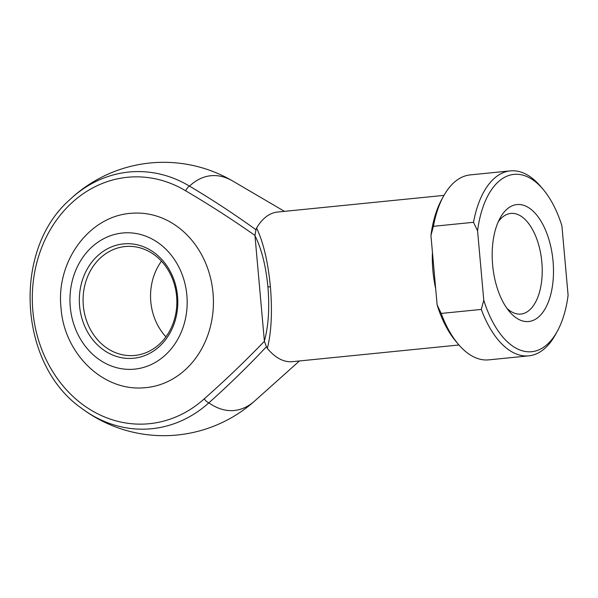 <?xml version="1.0" encoding="UTF-8"?>
<svg xmlns="http://www.w3.org/2000/svg" width="598" height="598" viewBox="0 0 598 598"><rect width="100%" height="100%" fill="white"/><g stroke="black" fill="none" stroke-linecap="round" stroke-linejoin="round"><path stroke-width="0.9" d="M165.938 336.816A54.672 46.861 86.6 0 1 150.793 301.676A54.672 46.861 86.6 0 1 161.467 261.184M177.539 296.174A57.408 49.208 86.6 0 1 133.668 358.247A57.408 49.208 86.6 0 1 79.594 305.982A57.408 49.208 86.6 0 1 123.465 243.909A57.408 49.208 86.6 0 1 177.539 296.174M83.331 305.668A54.672 46.861 -93.4 0 0 133.197 355.571A54.672 46.861 -93.4 0 0 176.612 296.324A54.672 46.861 -93.4 0 0 126.739 246.421A54.672 46.861 -93.4 0 0 83.331 305.668M133.234 213.172A87.48 74.982 86.6 0 1 213.03 293.027A87.48 74.982 86.6 0 1 143.565 387.818C102.086 391.197 63.979 352.768 61.041 308.037C55.674 261.401 89.633 214.697 133.234 213.172M553.053 261.251A58.776 30.251 -95.7 0 1 541.272 314.301A58.776 30.251 -95.7 0 1 509.451 311.618A58.776 30.251 -95.7 0 1 492.617 264.824A58.776 30.251 -95.7 0 1 500.078 218.076A58.776 30.251 -95.7 0 1 531.36 209.629A58.776 30.251 -95.7 0 1 553.053 261.251M506.85 308.239A50.576 26.028 84.3 0 0 520.88 314.062A50.576 26.028 84.3 0 0 541.84 262.201A50.576 26.028 84.3 0 0 510.804 213.419A50.576 26.028 84.3 0 0 498.201 221.903M443.978 195.382L277.479 212.058A75.176 38.698 84.3 0 0 256.602 228.047C263.404 242.377 268.009 261.939 270.401 286.734C272.441 311.588 271.417 332.144 267.343 348.387L266.416 346.743C247.968 366.357 228.78 385.06 208.844 402.85A117.963 60.719 84.3 0 0 233.085 410.579A117.963 60.719 84.3 0 0 254.83 400.869L299.449 360.96M284.461 211.356L232.824 181.082A117.963 60.719 84.3 0 0 212.118 175.625A117.963 60.719 84.3 0 0 189.506 186.128C212.23 199.635 234.386 214.181 255.981 229.767L256.602 228.047M264.376 341.084L254.95 235.418C232.323 219.526 209.225 204.658 185.664 190.807A123.711 106.04 -93.4 0 0 51.323 227.995A123.711 106.04 -93.4 0 0 65.698 388.999A123.711 106.04 -93.4 0 0 204.232 398.859C224.93 380.582 244.986 361.394 264.398 341.294L264.376 341.084C268.48 326.157 269.661 308.134 267.926 287.01C265.893 265.938 261.573 248.813 254.965 235.619M267.343 348.387A75.176 38.698 84.3 0 0 292.459 361.655L458.958 344.986M510.311 170.886L470.2 174.9A92.944 47.84 84.3 0 0 443.477 196.286A92.944 47.84 84.3 0 0 433.408 226.313L473.519 222.299A92.944 47.84 -95.7 0 1 510.311 170.886A92.944 47.84 -95.7 0 1 540.741 186.539L543.134 189.379A89.117 45.874 84.3 0 0 477.57 230.798L473.519 222.299M483.775 300.263A89.117 45.874 84.3 0 0 557.336 331.21L555.557 334.461A92.944 47.84 -95.7 0 1 528.834 355.847A92.944 47.84 -95.7 0 1 481.293 309.42L483.775 300.263L477.57 230.798M441.182 313.434A92.944 47.84 84.3 0 0 458.285 344.201L455.893 341.368A89.117 45.874 -95.7 0 1 437.131 304.935L441.182 313.434L481.293 309.42M458.285 344.201A92.944 47.84 84.3 0 0 488.723 359.861L528.834 355.847M433.408 226.313L430.934 235.47L437.131 304.935M430.934 235.47A89.117 45.874 -95.7 0 1 441.69 199.538L443.477 196.286M557.336 331.21A89.117 45.874 84.3 0 0 568.1 295.277L561.903 225.812A89.117 45.874 84.3 0 0 543.134 189.379M255.981 229.767L254.95 235.418M264.398 341.294L266.416 346.743M186.868 295.24A68.344 58.582 -93.4 0 0 122.493 233.018A68.344 58.582 -93.4 0 0 70.265 306.916A68.344 58.582 -93.4 0 0 134.64 369.138A68.344 58.582 -93.4 0 0 186.868 295.24M435.68 288.655A75.176 38.698 -95.7 0 1 432.877 270.46A75.176 38.698 -95.7 0 1 432.421 252.132M204.232 398.859A5.464 2.325 48 0 0 208.844 402.85A128.869 110.458 86.6 0 1 81.545 408.24A136.68 136.68 0 0 0 254.83 400.869M232.824 181.082A136.68 136.68 0 0 0 69.241 200.21A128.869 110.458 86.6 0 1 189.506 186.128A5.464 2.429 -59 0 0 185.664 190.807M270.401 286.734L267.926 287.01M81.545 408.24C18.732 364.608 12.005 250.943 69.241 200.21"/></g></svg>
